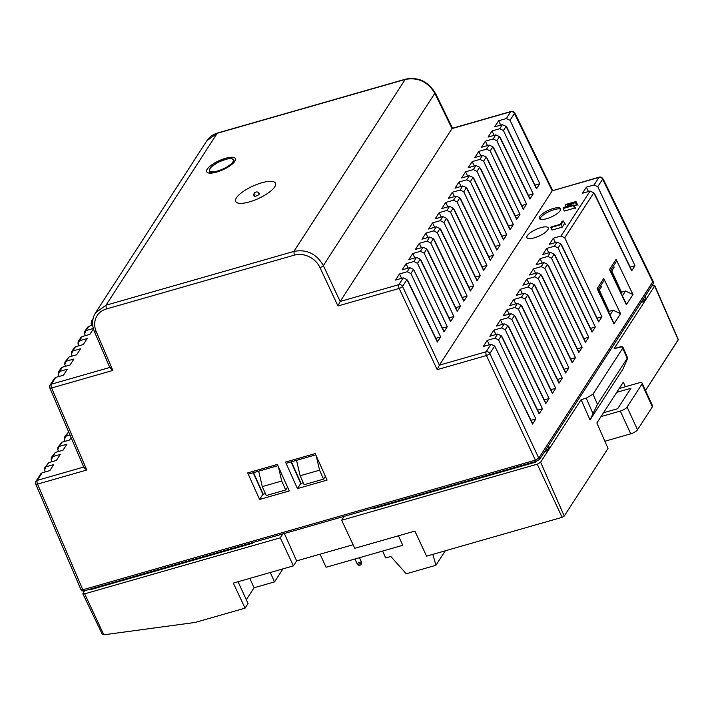<?xml version="1.0" encoding="UTF-8"?>
<svg xmlns="http://www.w3.org/2000/svg" width="714" height="714" viewBox="0 0 714 714"><rect width="100%" height="100%" fill="white"/><g stroke="black" fill="none" stroke-linecap="round" stroke-linejoin="round"><path stroke-width="1.07" d="M574.458 206.453L575.814 208.667L574.458 206.453M576.68 203.017L578.037 205.23L576.68 203.017M564.31 222.125L565.47 224.651L564.31 222.125M540.614 217.681A11.701 3.632 155.4 0 0 540.087 219.153A11.701 3.632 155.4 0 1 540.614 217.681A11.701 3.632 155.4 0 1 550.324 211.005A11.701 3.632 155.4 0 1 560.704 209.184M413.629 269.517L444.144 331.564L413.629 269.517M421.064 260.342L450.757 321.354L421.064 260.342M427.668 250.132L457.362 311.134L427.668 250.132M434.273 239.913L463.975 300.924L434.273 239.913M440.886 229.703L470.58 290.705L440.886 229.703M447.491 219.484L477.193 280.495L447.491 219.484M454.104 209.273L483.797 270.276L454.104 209.273M460.709 199.054L490.411 260.066L460.709 199.054M467.322 188.844L497.015 249.855L467.322 188.844M473.926 178.634L503.629 239.636L473.926 178.634M480.54 168.415L510.233 229.426L480.54 168.415M487.144 158.205L516.838 219.207L487.144 158.205M493.758 147.985L523.451 208.997L493.758 147.985M500.362 137.775L530.056 198.778L500.362 137.775M506.976 127.556L536.669 188.567L506.976 127.556M515.321 114.659L552.449 190.736L515.321 114.659A2.927 0.928 154 0 0 515.419 114.151A2.927 0.928 154 0 1 515.321 114.659M407.846 280.772L437.539 341.774L407.846 280.772M432.889 89.402L435.799 93.971A2.927 0.928 -26 0 1 435.71 94.48L452.292 128.484L435.71 94.48A2.927 0.928 -26 0 0 435.799 93.971L452.596 128.395M291.374 461.815L301.049 483.396L291.374 461.815M253.532 472.65L263.207 494.24L253.532 472.65M611.023 272.043L614.236 267.09L611.023 272.043M598.635 291.196L601.84 286.234L598.635 291.196M81.976 590.416L83.708 590.96L536.285 461.324L535.696 460.066L536.285 461.324L539.668 459.316L653.667 283.119L603.517 180.339A2.927 0.928 -26 0 0 603.607 179.83L653.765 282.628L603.517 180.339A2.927 0.928 -26 0 0 603.607 179.83A2.927 2.927 0 0 0 602.803 178.839M315.758 454.827L286.421 463.234L315.758 454.827M277.916 465.671L248.579 474.078L277.916 465.671M494.748 346.129L532.724 423.777L494.748 346.129M502.174 336.963L539.329 413.558L502.174 336.963M508.787 326.744L545.942 403.348L508.787 326.744M515.392 316.534L552.547 393.128L515.392 316.534M522.005 306.315L559.16 382.918L522.005 306.315M528.61 296.105L565.765 372.699L528.61 296.105M535.223 285.886L572.378 362.489L535.223 285.886M541.828 275.675L578.983 352.27L541.828 275.675M548.441 265.456L585.596 342.06L548.441 265.456M555.046 255.246L592.201 331.849L555.046 255.246M561.659 245.036L598.814 321.63L561.659 245.036M594.7 193.958L631.854 270.561L594.7 193.958M538.981 457.844L539.668 459.316L538.981 457.844M610.381 270.686L616.807 260.762L610.381 270.686L626.517 304.459L610.381 270.686M597.993 289.839L614.129 323.612L597.993 289.839L604.41 279.915L597.993 289.839M81.476 589.978L81.869 590.889L83.708 590.96L83.163 589.693L83.708 590.96L536.285 461.324L539.668 459.316L653.667 283.119L653.31 282.387M209.514 170.521A13.039 4.052 -24.6 0 0 228.4 166.014A13.039 4.052 -24.6 0 0 226.365 159.24A13.039 4.052 -24.6 0 0 209.514 170.521A13.039 4.052 -24.6 0 0 228.4 166.014A13.039 4.052 -24.6 0 0 226.365 159.24A13.039 4.052 -24.6 0 0 209.514 170.521M233.96 160.284A13.477 4.186 155.4 0 1 226.615 167.888A13.477 4.186 155.4 0 0 233.96 160.284A13.477 4.186 155.4 0 0 233.871 160.07A13.477 4.186 155.4 0 1 233.96 160.284M234.638 161.578L232.461 158.954C231.372 158.981 230.301 157.018 218.305 162.265C212.254 166.014 209.541 168.013 210.175 168.254L209.372 171.289A13.477 4.186 155.4 0 0 223.357 169.548A13.477 4.186 155.4 0 1 209.372 171.289A13.477 4.186 155.4 0 1 209.327 171.164M651.703 405.382A5.855 1.821 -24.6 0 1 652.373 406.837L637.504 429.819L627.079 407.06L641.948 384.078L652.373 406.837L641.948 384.078A5.855 1.821 -24.6 0 0 638.486 382.99L619.19 388.514L638.486 382.99A5.855 1.821 -24.6 0 1 642.154 383.106L652.578 405.864A5.855 1.821 -24.6 0 1 652.373 406.837L637.504 429.819A5.855 1.821 155.4 0 1 630.73 433.835L604.883 441.243L630.73 433.835L620.314 411.077L630.73 433.835A5.855 1.821 155.4 0 0 637.504 429.819L627.079 407.06A5.855 1.821 155.4 0 1 620.314 411.077L601.018 416.601L620.314 411.077A5.855 1.821 155.4 0 0 627.079 407.06L641.948 384.078A5.855 1.821 -24.6 0 0 642.154 383.106M603.491 412.772L617.681 408.711L630.899 388.282L616.709 392.343L630.899 388.282L617.681 408.711L603.491 412.772M414.861 531.091L354.778 548.298L341.649 520.229L537.249 464.198L562.105 517.338L564.23 516.07L608.016 448.401L596.886 422.991L623.322 382.133L625.348 386.756L623.322 382.133L625.348 386.756L623.322 382.133L596.886 422.991L608.016 448.401L564.23 516.07L608.016 448.401L596.886 422.991L623.322 382.133L596.886 422.991L608.016 448.401L564.23 516.07L540.632 462.19L581.116 399.635L590.023 419.966L623.063 368.888L625.955 362.346L623.063 368.888L590.023 419.966L623.063 368.888L625.955 362.346L623.063 368.888L590.023 419.966L597.448 404.311L627.187 358.348C627.927 357.473 627.517 358.803 625.955 362.346C627.508 358.83 627.927 357.5 627.187 358.348L627.615 357.892L622.403 346.808L614.156 348.557L654.64 286.002L678.238 339.873L654.765 285.564L678.3 339.578L645.518 390.442L678.238 339.873L654.64 286.002L651.98 285.716L654.64 286.002L654.747 285.52L678.238 339.873L645.518 390.442L678.238 339.873L654.64 286.002L652.908 285.457L651.98 285.716L654.64 286.002L614.156 348.557L654.64 286.002L614.156 348.557L619.27 347.093C622.287 346.352 623.438 346.718 622.733 348.182L622.403 346.808L619.27 347.093C622.287 346.352 623.438 346.718 622.733 348.182L627.187 358.348C627.927 357.473 627.517 358.803 625.955 362.346C627.508 358.83 627.927 357.5 627.187 358.348L627.615 357.892L622.956 347.236L622.733 348.182L627.187 358.348L597.448 404.311L627.187 358.348L622.733 348.182L627.187 358.348L597.448 404.311L592.995 394.146L622.733 348.182L592.995 394.146L597.448 404.311L590.023 419.966L581.116 399.635L590.023 419.966L597.448 404.311L592.995 394.146L622.733 348.182L592.995 394.146L597.448 404.311L590.023 419.966L581.116 399.635L540.632 462.19L537.249 464.198L562.105 517.338L564.23 516.07L540.632 462.19L537.249 464.198L562.105 517.338L564.23 516.07L540.632 462.19L581.116 399.635L586.23 398.162L592.995 394.146L586.23 398.162L592.906 413.415L586.23 398.162L581.116 399.635L540.632 462.19L537.249 464.198L562.105 517.338L564.23 516.07L540.632 462.19L537.249 464.198L341.649 520.229L354.778 548.298L414.861 531.091L354.778 548.298L341.649 520.229L344.157 516.356L341.649 520.229L537.249 464.198L341.649 520.229L354.778 548.298L414.861 531.091L426.588 556.152L414.861 531.091L426.588 556.152L562.105 517.338L426.588 556.152L414.861 531.091M353.109 544.728L296.631 560.901L293.409 565.881L233.326 583.088L245.045 608.149L248.044 603.517L238.065 581.731L248.044 603.517L245.045 608.149L248.044 603.517L238.065 581.731L248.044 603.517L245.045 608.149L195.181 622.438L103.833 634.8L84.68 593.834L280.281 537.803L282.789 533.929L280.281 537.803L282.789 533.929L280.281 537.803L293.409 565.881L296.631 560.901L284.342 533.483L296.631 560.901L353.109 544.728L296.631 560.901L293.409 565.881L233.326 583.088L245.045 608.149L195.181 622.438L103.833 634.8L102.477 634.148L103.833 634.8L84.68 593.834L280.281 537.803L293.409 565.881L233.326 583.088L245.045 608.149L195.181 622.438L103.833 634.8L84.68 593.834L280.281 537.803L293.409 565.881L296.631 560.901L284.342 533.483L296.631 560.901L353.109 544.728M249.793 578.376L254.086 587.747L246.321 599.751L254.086 587.747L249.793 578.376L254.086 587.747L274.533 581.883L270.249 572.512L274.533 581.883L282.958 568.871L274.533 581.883L254.086 587.747L246.321 599.751L254.086 587.747L249.793 578.376M547.459 450.356L544.077 452.364L547.459 450.356L549.218 447.312L547.459 450.356L544.077 452.364L547.459 450.356L549.111 447.803L548.281 445.991L549.236 447.366L547.459 450.356L546.629 448.544L547.459 450.356M535.652 462.163L536.178 461.351L535.652 462.163L373.547 508.6L373.297 508.002L373.547 508.6L373.297 508.002L373.547 508.6L535.652 462.163L535.366 461.583L535.652 462.163L536.178 461.351L535.652 462.163L373.547 508.6L535.652 462.163L535.366 461.583L535.652 462.163M645.867 297.934L644.117 300.978L640.735 302.986L644.117 300.978L643.287 299.166L644.117 300.978L645.768 298.425L644.938 296.605L645.884 297.988L644.117 300.978L640.735 302.986L644.117 300.978L643.287 299.166L644.117 300.978L645.768 298.425L645.126 296.31L645.867 297.934M258.691 471.178L262.279 486.6L281.709 481.031L278.38 466.706L281.709 481.031L285.716 489.965L287.537 487.135L285.716 489.965L266.277 495.525L262.279 486.6L281.709 481.031L285.716 489.965L266.277 495.525L262.279 486.6L281.709 481.031L278.38 466.706L281.709 481.031L285.716 489.965L287.537 487.135L285.716 489.965L266.277 495.525L262.279 486.6L281.709 481.031L285.716 489.965L266.277 495.525L262.279 486.6L258.691 471.178M296.533 460.334L300.121 475.765L319.56 470.196L316.222 455.862L319.56 470.196L323.558 479.121L325.379 476.3L323.558 479.121L304.119 484.69L300.121 475.765L319.56 470.196L323.558 479.121L304.119 484.69L300.121 475.765L319.56 470.196L316.222 455.862L319.56 470.196L323.558 479.121L325.379 476.3L323.558 479.121L304.119 484.69L300.121 475.765L319.56 470.196L323.558 479.121L304.119 484.69L300.121 475.765L296.533 460.334M252.354 543.309L252.104 542.72L252.354 543.309L252.872 542.497L252.354 543.309L90.241 589.746L90.035 589.139L90.241 589.746L90.035 589.139L90.241 589.746L252.354 543.309L252.104 542.72L252.354 543.309L252.872 542.497L252.354 543.309L90.241 589.746L252.354 543.309M82.949 593.289L84.627 590.692L82.949 593.289L84.68 593.834L280.281 537.803L293.409 565.881L233.326 583.088L245.045 608.149L195.181 622.438L103.833 634.8L102.477 634.148L103.833 634.8L84.68 593.834L82.949 593.289L82.842 593.78L84.627 590.692L82.949 593.289L84.68 593.834L82.949 593.289M358.758 564.185A2.338 0.723 155.4 0 1 357.295 564.14A2.338 0.723 155.4 0 1 359.124 562.507A2.338 0.723 155.4 0 1 361.552 562.186A2.338 0.723 155.4 0 1 358.758 564.185A2.338 0.723 155.4 0 1 357.295 564.14C358.473 565.292 359.285 565.613 359.74 565.104C360.829 565.345 361.427 564.372 361.552 562.195A2.338 0.723 155.4 0 1 358.758 564.185M320.077 554.189L326.066 567.264L402.767 545.291L398.43 535.795L402.767 545.291L326.066 567.264L320.077 554.189M432.827 554.367L435.933 565.274L445.304 550.789L435.933 565.274L406.275 573.77L390.817 556.465L385.703 557.929L390.817 556.465L406.275 573.77L435.933 565.274L432.827 554.367M382.561 551.074L385.703 557.929L382.561 551.074M574.083 202.58L563.748 207.595L563.159 208.515L564.31 211.041L574.538 208.113L574.931 207.506L573.779 204.972L564.854 207.533L575.413 202.446L576.002 201.535L565.774 204.463L565.381 205.07L566.032 206.489L565.381 205.07L565.774 204.463L576.002 201.535L577.162 204.061L576.002 201.535L575.413 202.446L576.573 204.972L577.162 204.061L574.279 206.078L576.573 204.972L575.413 202.446L564.854 207.533L573.779 204.972L573.387 205.578L563.159 208.515L564.31 211.041L574.538 208.113L574.931 207.506L573.779 204.972L573.387 205.578L574.538 208.113L573.387 205.578L563.159 208.515L563.748 207.595L574.083 202.58L565.381 205.07L574.083 202.58M563.435 220.956L562.132 221.331L560.169 224.366L551.244 226.927L550.851 227.534L552.011 230.06L562.239 227.132L564.596 223.491L563.435 220.956L562.132 221.331L560.169 224.366L551.244 226.927L550.851 227.534L552.011 230.06L562.239 227.132L564.596 223.491L563.435 220.956L561.079 224.598L550.851 227.534L561.079 224.598L562.239 227.132L561.079 224.598L563.435 220.956M534.259 237.842A11.701 3.632 155.4 0 1 526.923 237.61A11.701 3.632 155.4 0 1 536.053 229.435A11.701 3.632 155.4 0 1 548.209 227.864A11.701 3.632 155.4 0 1 534.259 237.842A11.701 3.632 155.4 0 1 530.359 232.719A11.701 3.632 155.4 0 1 548.075 227.65A11.701 3.632 155.4 0 1 534.259 237.842M539.73 216.52A11.701 3.632 155.4 0 1 550.878 209.273A11.701 3.632 155.4 0 1 560.597 208.711A11.701 3.632 155.4 0 1 551.476 216.895A11.701 3.632 155.4 0 1 539.32 218.457A11.701 3.632 155.4 0 1 539.73 216.52A11.701 3.632 155.4 0 1 557.937 207.703A11.701 3.632 155.4 0 1 552.208 216.547A11.701 3.632 155.4 0 1 539.73 216.52M95.417 313L95.551 312.786C92.044 318.542 91.66 324.816 94.4 331.591A2.927 0.884 -23.2 0 0 96.247 331.671A20.483 17.609 34.5 0 1 106.279 309.001L294.23 255.166A20.483 17.609 34.5 0 1 319.988 267.58L337.954 305.967L340.159 301.478L398.858 284.663A2.927 1.223 74 0 0 399.171 288.429A2.927 0.848 154.9 0 0 402.553 286.421A2.927 2.499 32.9 0 0 398.858 284.663A2.927 2.499 32.9 0 1 402.553 286.421L406.962 279.602L403.258 277.871L398.858 284.663L403.258 277.871L395.538 280.084L399.501 273.953L407.221 271.739L409.863 267.661L413.567 269.392L410.898 273.516L407.221 271.739L409.863 267.661L413.567 269.392L443.965 331.84L447.276 326.735L442.466 328.11L447.276 326.735L417.512 263.296L447.276 326.735L443.965 331.84L413.567 269.392L410.898 273.516L440.663 336.946L435.852 338.32L440.663 336.946L437.361 342.051L440.663 336.946L410.898 273.516L407.221 271.739L399.501 273.953L401.571 278.353L399.501 273.953L395.538 280.084L403.258 277.871L406.962 279.602L437.361 342.051L406.962 279.602L402.553 286.421L439.396 365.149L552.199 190.808L598.939 177.42A2.927 1.223 -106 0 1 599.287 177.134A2.927 1.223 -106 0 0 598.939 177.42L552.199 190.808L439.396 365.149L437.182 369.647L486.439 355.536L535.402 460.155L538.784 458.147L489.822 353.528A2.927 0.848 154.9 0 1 486.439 355.536L535.402 460.155L538.784 458.147L652.917 281.584L602.634 179.178A2.927 0.928 -26 0 0 602.723 178.67A2.927 2.927 0 0 0 599.287 177.134L552.199 190.808L514.446 113.49L510.037 120.3L539.793 183.739L534.991 185.113L539.793 183.739L536.491 188.844L539.793 183.739L510.037 120.3L506.351 118.533L498.631 120.746L500.701 125.146L498.631 120.746L494.668 126.869L498.631 120.746L506.351 118.533L510.751 111.741L452.042 128.556L340.167 301.46L337.954 305.967L399.171 288.429L437.182 369.647L486.439 355.536A2.927 1.223 74 0 1 486.127 351.779L439.387 365.166L437.182 369.647L399.171 288.429A2.927 1.223 74 0 1 398.858 284.663L340.159 301.478L323.371 265.572A2.927 0.848 154.9 0 1 319.988 267.58L337.954 305.967L399.171 288.429A2.927 0.848 154.9 0 0 402.553 286.421L439.396 365.149L486.127 351.779L490.982 344.273L483.271 346.477L487.234 340.355L489.304 344.755L487.234 340.355L494.954 338.141L497.596 334.054L489.875 336.267L493.847 330.136L495.918 334.536L493.847 330.136L501.558 327.931L504.2 323.844L496.489 326.057L500.452 319.926L502.522 324.326L500.452 319.926L508.172 317.712L510.813 313.624L503.093 315.838L507.056 309.706L509.136 314.106L507.056 309.706L514.776 307.502L517.418 303.414L509.707 305.628L513.669 299.496L515.74 303.896L513.669 299.496L521.39 297.283L524.031 293.204L516.311 295.409L520.274 289.286L522.345 293.677L520.274 289.286L527.994 287.073L530.636 282.985L522.925 285.198L526.887 279.067L528.958 283.467L526.887 279.067L534.599 276.853L537.249 272.775L529.529 274.979L533.492 268.857L535.562 273.257L533.492 268.857L541.212 266.643L543.854 262.556L536.143 264.769L540.105 258.638L542.176 263.038L540.105 258.638L547.816 256.433L550.467 252.345L542.747 254.55L546.71 248.427L548.78 252.827L546.71 248.427L554.43 246.214L557.072 242.126L549.352 244.34L553.323 238.208L555.394 242.608L553.323 238.208L561.034 236.004L590.112 191.057L582.401 193.271L586.364 187.139L588.434 191.539L586.364 187.139L594.084 184.935L598.939 177.42A2.927 2.499 -147.1 0 1 602.634 179.178L597.761 186.702L634.978 265.733L630.176 267.107L634.978 265.733L631.676 270.838L634.978 265.733L597.761 186.702L594.084 184.935L586.364 187.139L582.401 193.271L590.112 191.057L593.816 192.798L564.72 237.771L601.938 316.802L597.136 318.176L601.938 316.802L598.627 321.907L601.938 316.802L564.72 237.771L561.034 236.004L553.323 238.208L549.352 244.34L557.072 242.126L560.776 243.867L558.116 247.981L595.324 327.021L590.523 328.395L595.324 327.021L592.022 332.126L595.324 327.021L558.116 247.981L554.43 246.214L546.71 248.427L542.747 254.55L550.467 252.345L554.171 254.077L551.503 258.2L588.72 337.231L583.918 338.606L588.72 337.231L585.409 342.336L588.72 337.231L551.503 258.2L547.816 256.433L540.105 258.638L536.143 264.769L543.854 262.556L547.558 264.296L544.898 268.41L582.106 347.441L577.305 348.816L582.106 347.441L578.804 352.555L582.106 347.441L544.898 268.41L541.212 266.643L533.492 268.857L529.529 274.979L537.249 272.775L540.953 274.506L538.285 278.63L575.502 357.66L570.7 359.035L575.502 357.66L572.2 362.766L575.502 357.66L538.285 278.63L534.599 276.853L526.887 279.067L522.925 285.198L530.636 282.985L534.34 284.725L531.68 288.84L568.888 367.871L564.087 369.245L568.888 367.871L565.586 372.976L568.888 367.871L531.68 288.84L527.994 287.073L520.274 289.286L516.311 295.409L524.031 293.204L527.735 294.936L525.067 299.05L562.284 378.09L557.482 379.464L562.284 378.09L558.982 383.195L562.284 378.09L525.067 299.05L521.39 297.283L513.669 299.496L509.707 305.628L517.418 303.414L521.122 305.155L518.462 309.269L555.67 388.3L550.878 389.674L555.67 388.3L552.368 393.405L555.67 388.3L518.462 309.269L514.776 307.502L507.056 309.706L503.093 315.838L510.813 313.624L514.517 315.365L511.849 319.479L549.066 398.519L544.264 399.894L549.066 398.519L545.764 403.624L549.066 398.519L511.849 319.479L508.172 317.712L500.452 319.926L496.489 326.057L504.2 323.844L507.904 325.575L505.244 329.698L542.453 408.729L537.66 410.104L542.453 408.729L539.15 413.834L542.453 408.729L505.244 329.698L501.558 327.931L493.847 330.136L489.875 336.267L497.596 334.054L501.299 335.794L498.631 339.909L535.848 418.939L531.046 420.314L535.848 418.939L532.546 424.054L535.848 418.939L498.631 339.909L494.954 338.141L487.234 340.355L483.271 346.477L490.982 344.273L494.686 346.004L489.822 353.528A2.927 2.499 -147.1 0 0 486.127 351.779A2.927 1.223 74 0 0 486.439 355.536A2.927 0.848 154.9 0 0 489.822 353.528A2.927 2.499 -147.1 0 0 486.127 351.779L490.982 344.273L494.686 346.004L532.546 424.054L494.686 346.004L489.822 353.528L538.784 458.147L652.783 281.95L602.634 179.178A2.927 2.499 -147.1 0 0 598.939 177.42L594.084 184.935L597.761 186.702L602.634 179.178A2.927 0.928 -26 0 0 602.723 178.67M450.579 321.621L453.881 316.516L449.07 317.9L453.881 316.516L424.116 253.086L453.881 316.516L450.579 321.621L420.18 259.173L417.512 263.296L413.825 261.529L406.114 263.743L408.176 268.143L406.114 263.743L402.152 269.865L406.114 263.743L413.825 261.529L417.512 263.296L420.18 259.173L450.579 321.621M457.183 311.411L460.494 306.306L455.684 307.68L460.494 306.306L430.729 242.876L460.494 306.306L457.183 311.411L426.785 248.963L424.116 253.086L420.439 251.319L412.719 253.524L414.789 257.924L412.719 253.524L408.756 259.655L412.719 253.524L420.439 251.319L424.116 253.086L426.785 248.963L457.183 311.411M463.797 301.201L467.099 296.087L462.288 297.47L467.099 296.087L437.334 232.657L467.099 296.087L463.797 301.201L433.398 238.753L430.729 242.876L427.043 241.1L419.332 243.313L421.394 247.713L419.332 243.313L415.369 249.436L419.332 243.313L427.043 241.1L430.729 242.876L433.398 238.753L463.797 301.201M470.401 290.982L473.703 285.877L468.902 287.251L473.703 285.877L443.947 222.447L473.703 285.877L470.401 290.982L440.002 228.534L437.334 232.657L433.657 230.89L425.937 233.094L428.007 237.494L425.937 233.094L421.974 239.226L425.937 233.094L433.657 230.89L437.334 232.657L440.002 228.534L470.401 290.982M477.014 280.772L480.317 275.658L475.506 277.041L480.317 275.658L450.552 212.228L480.317 275.658L477.014 280.772L446.616 218.323L443.947 222.447L440.261 220.671L432.55 222.884L434.612 227.284L432.55 222.884L428.578 229.016L432.55 222.884L440.261 220.671L443.947 222.447L446.616 218.323L477.014 280.772M483.619 270.552L486.921 265.447L482.12 266.822L486.921 265.447L457.165 202.017L486.921 265.447L483.619 270.552L453.22 208.104L450.552 212.228L446.875 210.46L439.155 212.665L441.225 217.074L439.155 212.665L435.192 218.796L439.155 212.665L446.875 210.46L450.552 212.228L453.22 208.104L483.619 270.552M490.232 260.342L493.535 255.237L488.724 256.612L493.535 255.237L463.77 191.798L493.535 255.237L490.232 260.342L459.834 197.894L457.165 202.017L453.479 200.241L445.768 202.455L447.83 206.855L445.768 202.455L441.796 208.586L445.768 202.455L453.479 200.241L457.165 202.017L459.834 197.894L490.232 260.342M496.837 250.123L500.139 245.018L495.337 246.392L500.139 245.018L470.383 181.588L500.139 245.018L496.837 250.123L466.438 187.675L463.77 191.798L460.093 190.031L452.373 192.244L454.443 196.645L452.373 192.244L448.41 198.367L452.373 192.244L460.093 190.031L463.77 191.798L466.438 187.675L496.837 250.123M503.45 239.913L506.753 234.808L501.942 236.182L506.753 234.808L476.988 171.378L506.753 234.808L503.45 239.913L473.052 177.465L470.383 181.588L466.697 179.821L458.986 182.025L461.048 186.425L458.986 182.025L455.014 188.157L458.986 182.025L466.697 179.821L470.383 181.588L473.052 177.465L503.45 239.913M510.055 229.703L513.357 224.589L508.555 225.972L513.357 224.589L483.601 161.159L513.357 224.589L510.055 229.703L479.656 167.246L476.988 171.378L473.311 169.602L465.59 171.815L467.652 176.215L465.59 171.815L461.628 177.938L465.59 171.815L473.311 169.602L476.988 171.378L479.656 167.246L510.055 229.703M516.668 219.484L519.971 214.378L515.16 215.753L519.971 214.378L490.206 150.949L519.971 214.378L516.668 219.484L486.27 157.035L483.601 161.159L479.915 159.392L472.204 161.596L474.266 165.996L472.204 161.596L468.232 167.728L472.204 161.596L479.915 159.392L483.601 161.159L486.27 157.035L516.668 219.484M523.273 209.273L526.575 204.159L521.773 205.543L526.575 204.159L496.819 140.729L526.575 204.159L523.273 209.273L492.874 146.825L490.206 150.949L486.529 149.172L478.808 151.386L480.87 155.786L478.808 151.386L474.846 157.517L478.808 151.386L486.529 149.172L490.206 150.949L492.874 146.825L523.273 209.273M529.877 199.054L533.188 193.949L528.378 195.324L533.188 193.949L503.424 130.519L533.188 193.949L529.877 199.054L499.488 136.606L496.819 140.729L493.133 138.962L485.422 141.167L487.483 145.576L485.422 141.167L481.45 147.298L485.422 141.167L493.133 138.962L496.819 140.729L499.488 136.606L529.877 199.054M409.863 267.661L402.152 269.865L409.863 267.661M416.476 257.442L420.18 259.173L416.476 257.442L408.756 259.655L416.476 257.442L413.825 261.529L416.476 257.442M423.081 247.231L426.785 248.963L423.081 247.231L415.369 249.436L423.081 247.231L420.439 251.319L423.081 247.231M429.694 237.012L433.398 238.753L429.694 237.012L421.974 239.226L429.694 237.012L427.043 241.1L429.694 237.012M436.299 226.802L440.002 228.534L436.299 226.802L428.578 229.016L436.299 226.802L433.657 230.89L436.299 226.802M442.912 216.583L446.616 218.323L442.912 216.583L435.192 218.796L442.912 216.583L440.261 220.671L442.912 216.583M449.517 206.373L453.22 208.104L449.517 206.373L441.796 208.586L449.517 206.373L446.875 210.46L449.517 206.373M456.121 196.163L459.834 197.894L456.121 196.163L448.41 198.367L456.121 196.163L453.479 200.241L456.121 196.163M462.734 185.943L466.438 187.675L462.734 185.943L455.014 188.157L462.734 185.943L460.093 190.031L462.734 185.943M469.339 175.733L473.052 177.465L469.339 175.733L461.628 177.938L469.339 175.733L466.697 179.821L469.339 175.733M475.952 165.514L479.656 167.246L475.952 165.514L468.232 167.728L475.952 165.514L473.311 169.602L475.952 165.514M482.557 155.304L486.27 157.035L482.557 155.304L474.846 157.517L482.557 155.304L479.915 159.392L482.557 155.304M489.17 145.085L492.874 146.825L489.17 145.085L481.45 147.298L489.17 145.085L486.529 149.172L489.17 145.085M495.775 134.875L499.488 136.606L495.775 134.875L488.064 137.088L492.026 130.957L494.088 135.357L492.026 130.957L499.746 128.743L503.424 130.519L499.746 128.743L502.388 124.664L506.092 126.396L503.424 130.519L506.092 126.396L536.491 188.844L506.092 126.396L502.388 124.664L494.668 126.869L502.388 124.664L499.746 128.743L492.026 130.957L488.064 137.088L495.775 134.875L493.133 138.962L495.775 134.875M67.33 359.481L68.946 356.991L76.657 354.778L80.539 348.78L76.657 354.778L68.946 356.991L64.92 362.141L66.215 361.204L73.935 358.99L66.215 361.204L64.787 364.435L64.92 362.141M60.717 369.7L62.332 367.201L70.052 364.997L73.935 358.99L70.052 364.997L62.332 367.201L59.61 371.414L62.332 367.201L61.038 368.138L58.307 372.36L59.61 371.414L67.321 369.209L59.61 371.414L58.182 374.645L58.307 372.36M81.093 589.246L82.824 589.791L37.547 484.119L86.796 470.008L51.64 387.97A2.927 1.223 -106 0 1 51.328 384.212L109.777 367.469L51.328 384.212A2.927 2.499 -147.1 0 0 50.034 385.149L54.434 378.349L55.728 377.42L63.439 375.207L67.321 369.209L63.439 375.207L55.728 377.42L51.328 384.212A2.927 2.499 -147.1 0 0 49.909 387.425A2.927 0.884 -23.2 0 0 49.801 387.889A2.927 0.884 -23.2 0 0 51.64 387.97L112.857 370.441L96.238 331.671A20.483 17.609 34.5 0 1 106.279 309.001L294.23 255.166A20.483 17.609 34.5 0 1 319.988 267.58A2.927 0.848 154.9 0 0 323.371 265.572L340.167 301.46L452.033 128.574L434.826 93.32L323.371 265.572L434.826 93.32C427.847 81.708 417.967 77.085 405.177 79.45L217.217 133.286L206.846 140.774C209.372 136.954 212.95 134.366 217.574 133L405.525 79.165C418.252 76.773 428.052 81.325 434.915 92.811A2.927 0.928 -26 0 1 434.826 93.311C427.847 81.708 417.967 77.085 405.177 79.45L217.217 133.286L206.846 140.774L95.551 312.786L105.967 305.235L217.217 133.286A2.927 1.223 -106 0 1 217.574 133A2.927 1.223 -106 0 0 217.217 133.286L105.967 305.235L293.918 251.399L405.177 79.45A2.927 1.223 -106 0 1 405.525 79.165A2.927 1.223 -106 0 0 405.177 79.45L293.918 251.399C306.699 249.043 316.516 253.773 323.371 265.572C316.516 253.773 306.699 249.043 293.918 251.399L294.23 255.166M110.045 367.38L112.857 370.441L96.238 331.671A2.927 0.884 -23.2 0 1 94.4 331.591L110.045 368.085L112.857 370.441L51.64 387.97A2.927 1.223 -106 0 1 51.328 384.212L54.112 379.91M92.65 320.345L91.222 323.576L91.347 321.291L92.65 320.345M87.153 328.842L88.768 326.343L92.713 325.218L88.768 326.343L86.046 330.564L88.768 326.343L87.474 327.28L84.743 331.501L86.046 330.564L93.32 328.476L86.046 330.564L84.618 333.795L84.743 331.501M80.548 339.052L82.164 336.562L89.875 334.348L93.427 328.859L89.875 334.348L82.164 336.562L79.432 340.774L82.164 336.562L80.86 337.499L78.138 341.72L79.432 340.774L87.153 338.561L79.432 340.774L78.005 344.005L78.138 341.72M73.935 349.271L75.55 346.772L83.27 344.567L87.153 338.561L83.27 344.567L75.55 346.772L72.828 350.985L75.55 346.772L74.256 347.709L71.525 351.931L72.828 350.985L80.539 348.78L72.828 350.985L71.4 354.215L71.525 351.931M254.041 196.047A2.927 0.91 -24.6 0 0 257.085 195.654A2.927 0.91 -24.6 0 0 259.361 193.61A2.927 2.927 0 0 0 255.505 192.209A2.927 2.927 0 0 0 254.041 196.038M261.752 182.793A21.893 6.801 -24.6 0 0 235.906 201.866A21.893 6.801 -24.6 0 0 269.053 192.378A21.893 6.801 -24.6 0 0 261.752 182.793A21.893 6.801 -24.6 0 0 235.906 201.866A21.893 6.801 -24.6 0 0 269.053 192.378A21.893 6.801 -24.6 0 0 261.752 182.793M254.969 194.779A2.927 0.91 -24.6 0 0 254.648 196.296A2.927 0.91 -24.6 0 0 258.423 194.895A2.927 0.91 -24.6 0 0 258.78 193.36M216.592 172.101A15.797 4.909 155.4 0 1 206.694 171.779A15.797 4.909 155.4 0 1 219.011 160.739A15.797 4.909 155.4 0 1 235.424 158.624A15.797 4.909 155.4 0 1 216.592 172.101A15.797 4.909 155.4 0 1 211.326 165.184A15.797 4.909 155.4 0 1 235.245 158.329A15.797 4.909 155.4 0 1 216.592 172.101M434.915 92.811A2.927 0.928 -26 0 1 434.826 93.311L452.033 128.574L510.751 111.741A2.927 1.223 -106 0 1 511.099 111.455A2.927 1.223 -106 0 0 510.751 111.741A2.927 2.499 32.9 0 1 514.446 113.49A2.927 0.928 154 0 0 514.535 112.982A2.927 0.928 154 0 1 514.446 113.49A2.927 2.499 32.9 0 0 510.751 111.741L506.351 118.533L510.037 120.3L514.446 113.49L552.368 190.584M303.263 482.762L300.737 483.494L291.062 461.904L300.737 483.494L297.426 488.599L285.538 462.065L315.195 453.568L285.538 462.065L297.426 488.599L300.737 483.494L303.263 482.762M253.22 472.748L262.886 494.329L265.421 493.606L262.886 494.329L259.584 499.434L247.696 472.909L277.353 464.412L247.696 472.909L259.584 499.434L262.886 494.329L253.22 472.748M625.553 291.026L622.421 295.873L625.553 291.026L621.483 292.196L621.01 292.927L621.483 292.196L611.746 270.927L621.483 292.196L625.553 291.026L632.943 294.534L626.339 304.744L609.506 269.526L616.111 259.307L632.943 294.534L626.339 304.744L609.506 269.526L616.111 259.307L632.943 294.534L625.553 291.026M613.165 310.179L610.024 315.026L613.165 310.179L609.096 311.349L608.623 312.08L609.096 311.349L599.358 290.08L609.096 311.349L613.165 310.179L620.555 313.687L613.942 323.897L597.109 288.679L603.723 278.46L620.555 313.687L613.942 323.897L597.109 288.679L603.723 278.46L620.555 313.687L613.165 310.179M95.56 312.777L105.967 305.235L293.918 251.399M105.967 305.235L106.279 309.001M327.092 480.103L297.426 488.599L327.092 480.103L315.195 453.568L327.092 480.103M289.241 490.937L259.584 499.434L289.241 490.937L277.353 464.412L289.241 490.937M494.954 338.141L498.631 339.909L501.299 335.794L539.15 413.834L501.299 335.794L497.596 334.054L494.954 338.141M501.558 327.931L505.244 329.698L507.904 325.575L545.764 403.624L507.904 325.575L504.2 323.844L501.558 327.931M508.172 317.712L511.849 319.479L514.517 315.365L552.368 393.405L514.517 315.365L510.813 313.624L508.172 317.712M514.776 307.502L518.462 309.269L521.122 305.155L558.982 383.195L521.122 305.155L517.418 303.414L514.776 307.502M521.39 297.283L525.067 299.05L527.735 294.936L565.586 372.976L527.735 294.936L524.031 293.204L521.39 297.283M527.994 287.073L531.68 288.84L534.34 284.725L572.2 362.766L534.34 284.725L530.636 282.985L527.994 287.073M534.599 276.853L538.285 278.63L540.953 274.506L578.804 352.555L540.953 274.506L537.249 272.775L534.599 276.853M541.212 266.643L544.898 268.41L547.558 264.296L585.409 342.336L547.558 264.296L543.854 262.556L541.212 266.643M547.816 256.433L551.503 258.2L554.171 254.077L592.022 332.126L554.171 254.077L550.467 252.345L547.816 256.433M554.43 246.214L558.116 247.981L560.776 243.867L598.627 321.907L560.776 243.867L557.072 242.126L554.43 246.214M561.034 236.004L564.72 237.771L593.816 192.798L631.676 270.838L593.816 192.798L590.112 191.057L561.034 236.004M40.475 475.346L37.235 480.361A2.927 2.499 -147.1 0 0 35.932 481.298A2.927 2.927 0 0 0 35.7 484.038A2.927 0.884 -23.2 0 0 37.547 484.119A2.927 1.223 74 0 1 37.235 480.361L83.716 467.045L37.235 480.361A2.927 2.499 -147.1 0 0 35.816 483.574A2.927 0.884 -23.2 0 0 35.7 484.038L80.985 589.728L82.824 589.791L535.402 460.155L82.824 589.791L37.547 484.119L86.796 470.008L51.64 387.97A2.927 0.884 -23.2 0 1 49.801 387.889L83.984 467.661L86.796 470.008L83.975 466.974M35.7 484.038A2.927 0.884 -23.2 0 0 37.547 484.119A2.927 1.223 74 0 1 37.235 480.361L42.09 472.846L49.81 470.642L53.693 464.635L45.973 466.849L48.695 462.636L47.079 465.135M58.976 376.483L58.182 374.645L58.976 376.483M65.581 366.273L64.787 364.435L65.581 366.273M72.194 356.063L71.4 354.215L72.194 356.063M78.799 345.844L78.005 344.005L78.799 345.844M85.412 335.634L84.618 333.795L85.412 335.634M92.017 325.414L91.222 323.576L92.017 325.414M35.932 481.298L40.796 473.784L42.09 472.846L49.81 470.642L53.693 464.635L45.973 466.849L44.545 470.08L45.339 471.918L44.545 470.08L44.67 467.795L48.695 462.636L56.415 460.423L60.297 454.425L52.577 456.639L55.308 452.426L53.693 454.916M44.67 467.795L48.695 462.636L56.415 460.423L60.297 454.425L52.577 456.639L51.283 457.576L51.158 459.861L51.952 461.708L51.158 459.861L55.308 452.426L63.019 450.213L66.902 444.215L59.191 446.42L61.913 442.207L60.297 444.706M51.283 457.576L55.308 452.426L63.019 450.213L66.902 444.215L59.191 446.42L57.763 449.65L58.557 451.489L57.763 449.65L57.888 447.366L61.913 442.207L69.633 440.002L71.132 437.682L69.633 440.002L61.913 442.207L57.888 447.366M64.492 437.155L68.526 431.997L65.795 436.209L69.99 435.004L65.795 436.209L64.376 439.44L65.17 441.279L64.376 439.44L64.501 437.147L68.526 431.997L66.911 434.496M426.588 556.152L562.105 517.338L426.588 556.152M341.649 520.229L344.157 516.356L341.649 520.229M274.533 581.883L254.086 587.747L274.533 581.883L270.249 572.512L274.533 581.883L282.958 568.871L274.533 581.883M586.23 398.162L581.116 399.635L586.23 398.162L592.995 394.146L586.23 398.162L592.906 413.415L586.23 398.162M548.281 445.991L549.111 447.803L548.281 445.991M552.743 190.656L515.419 114.151A2.927 2.927 0 0 0 514.615 113.151M209.372 171.289L210.13 173.145M102.414 634.532L82.869 593.816L102.414 634.532M549.218 447.321L548.477 445.697L549.218 447.321M361.552 562.195L359.49 557.688M357.295 564.14L354.938 558.991M514.535 112.982A2.927 2.927 0 0 0 511.099 111.455L452.23 128.315M50.034 385.149A2.927 2.927 0 0 0 49.801 387.889M91.347 321.291L93.097 318.596"/></g></svg>
